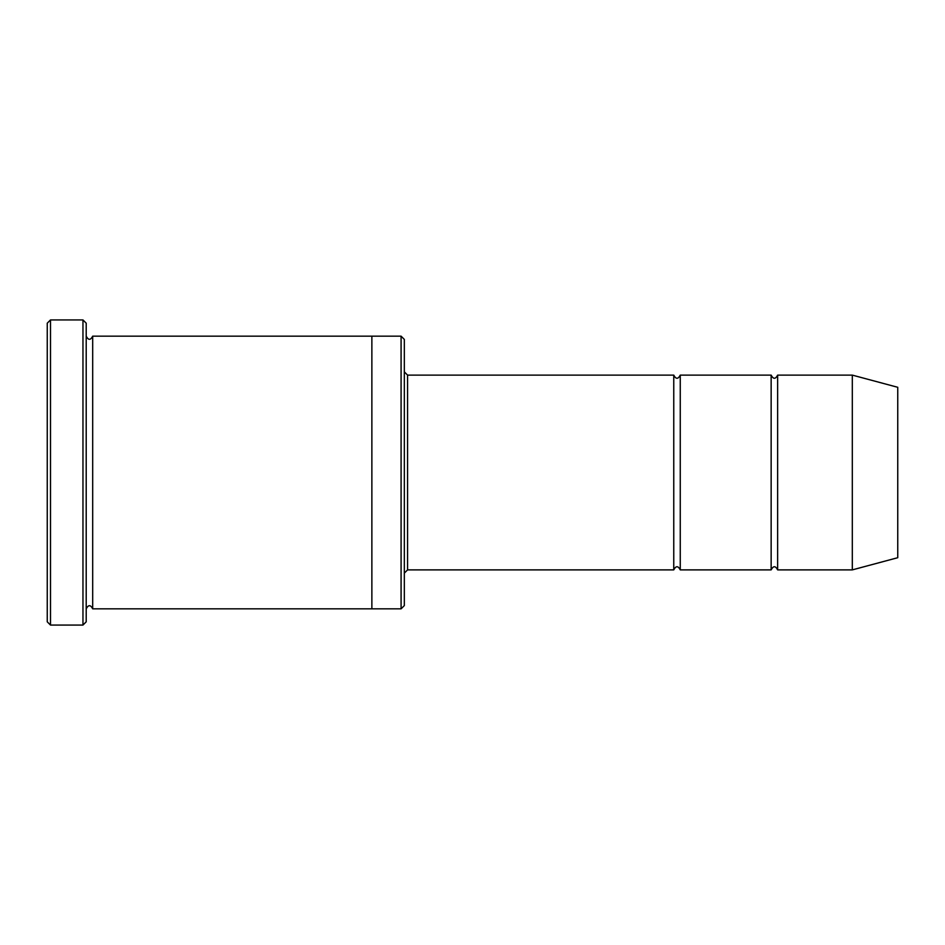 <?xml version="1.0" encoding="UTF-8"?>
<svg xmlns="http://www.w3.org/2000/svg" width="945" height="945" viewBox="0 0 945 945"><rect width="100%" height="100%" fill="white"/><g stroke="black" fill="none" stroke-linecap="round" stroke-linejoin="round"><path stroke-width="1.42" d="M673.761 569.882L407.579 569.882L407.579 375.118L673.761 375.118L673.761 569.882C675.923 565.701 678.097 565.701 680.258 569.882L680.258 375.118L771.144 375.118L771.144 569.882C773.317 565.701 775.479 565.701 777.64 569.882L777.64 375.118L852.307 375.118L852.307 569.882L777.64 569.882M401.082 336.16L404.33 339.409L404.33 605.591L401.082 608.84L401.082 336.16L371.869 336.16L371.869 608.84L401.082 608.84M86.208 608.84C88.369 604.646 90.531 604.646 92.693 608.84L92.693 336.16C90.531 340.354 88.369 340.354 86.208 336.16M50.498 319.93L50.498 625.07L47.25 621.822L47.25 323.178L50.498 319.93L82.959 319.93L82.959 625.07L86.208 621.822L86.208 323.178L82.959 319.93M852.307 569.882L897.75 557.704L897.75 387.296L852.307 375.118M680.258 569.882L771.144 569.882M92.693 608.84L371.869 608.84M92.693 336.16L371.869 336.16M777.64 375.118C775.479 379.299 773.317 379.299 771.144 375.118M680.258 375.118C678.097 379.299 675.923 379.299 673.761 375.118M407.579 375.118L404.33 371.869M407.579 569.882L404.33 573.131M50.498 625.07L82.959 625.07"/></g></svg>
